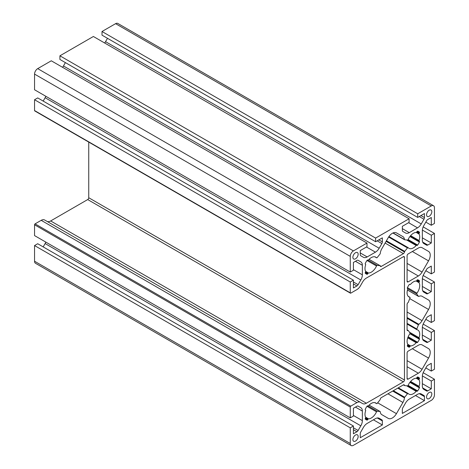 <?xml version="1.0" encoding="UTF-8"?>
<svg xmlns="http://www.w3.org/2000/svg" width="469" height="469" viewBox="0 0 469 469"><rect width="100%" height="100%" fill="white"/><g stroke="black" fill="none" stroke-linecap="round" stroke-linejoin="round"><path stroke-width="0.7" d="M419.515 387.423A0.745 0.428 -60 0 1 419.415 387.834A10.418 6.015 -60 0 1 417.65 390.882A0.745 0.428 -60 0 1 416.976 391.21L416.789 391.099A0.745 0.428 120 0 0 416.185 391.334A8.929 5.153 -60 0 1 408.933 394.13A8.929 5.153 -60 0 1 408.194 393.52A0.745 0.428 120 0 0 408.13 393.473A0.745 0.428 120 0 0 407.497 393.743L404.694 397.225A0.745 0.428 120 0 0 404.43 397.847A7.44 4.297 -60 0 1 402.912 402.455L396.446 413.658A8.184 4.725 -60 0 1 388.262 418.383L381.795 414.649A7.44 4.297 -60 0 1 380.271 411.794A0.745 0.428 120 0 0 380.125 411.506A0.745 0.428 120 0 0 380.013 411.477L377.211 411.225A0.745 0.428 120 0 0 376.513 411.811A8.929 5.153 -60 0 1 368.523 418.846A0.745 0.428 120 0 0 367.919 419.315L367.731 419.644A0.745 0.428 -60 0 1 367.051 420.095A10.418 6.015 -60 0 1 366.096 419.72A10.418 6.015 -60 0 1 365.292 419.081A0.745 0.428 -60 0 1 365.351 418.266L365.539 417.938A0.745 0.428 120 0 0 365.691 417.422A0.745 0.428 120 0 0 365.638 417.181A8.929 5.153 -60 0 1 365.638 410.756A0.745 0.428 120 0 0 365.691 410.457A0.745 0.428 120 0 0 365.539 410.117L365.351 410.006A0.745 0.428 -60 0 1 365.292 409.261A10.418 6.015 -60 0 1 367.051 406.207A0.745 0.428 -60 0 1 367.731 405.884L367.919 405.99A0.745 0.428 120 0 0 368.523 405.761A8.929 5.153 -60 0 1 375.769 402.965A8.929 5.153 -60 0 1 376.513 403.569A0.745 0.428 120 0 0 376.578 403.621A0.745 0.428 120 0 0 377.211 403.352L379.99 399.899A0.745 0.428 120 0 0 380.248 399.301A1.489 0.862 -60 0 1 381.291 397.642L403.416 384.867A1.489 0.862 -60 0 1 404.161 384.791A1.489 0.862 -60 0 1 404.46 385.319A0.745 0.428 120 0 0 404.612 385.582A0.745 0.428 120 0 0 404.718 385.618L407.497 385.864A0.745 0.428 120 0 0 408.194 385.284A8.929 5.153 -60 0 1 416.185 378.243A0.745 0.428 120 0 0 416.789 377.78L416.976 377.451A0.745 0.428 -60 0 1 417.65 376.994A10.418 6.015 -60 0 1 418.612 377.369A10.418 6.015 -60 0 1 419.415 378.008A0.745 0.428 -60 0 1 419.515 378.307A0.745 0.428 -60 0 1 419.356 378.823L419.169 379.151A0.745 0.428 120 0 0 419.069 379.908A8.929 5.153 -60 0 1 419.714 382.751A8.929 5.153 -60 0 1 419.069 386.333A0.745 0.428 120 0 0 419.169 386.972L419.356 387.083A0.745 0.428 -60 0 1 419.515 387.423M430.231 352.371A8.184 4.725 -60 0 1 428.537 358.082L422.065 369.285A7.44 4.297 -60 0 1 418.348 373.207L408.141 379.104A1.489 0.862 -60 0 1 407.397 379.175A1.489 0.862 -60 0 1 407.086 378.495L407.086 352.975A1.489 0.862 -60 0 1 408.141 351.152L418.348 345.26A7.44 4.297 -60 0 1 422.065 344.891L428.537 348.625A8.184 4.725 -60 0 1 430.231 352.371M419.515 281.095A0.745 0.428 -60 0 1 419.356 281.611L419.169 281.939A0.745 0.428 120 0 0 419.069 282.696A8.929 5.153 -60 0 1 419.714 285.533A8.929 5.153 -60 0 1 416.97 293.137A0.745 0.428 120 0 0 416.812 294.034L418.43 296.332A0.745 0.428 120 0 0 418.512 296.408A0.745 0.428 120 0 0 418.835 296.396A7.44 4.297 -60 0 1 422.065 296.285L428.537 300.019A8.184 4.725 -60 0 1 430.231 303.765A8.184 4.725 -60 0 1 428.537 309.47L422.065 320.673A7.44 4.297 -60 0 1 418.835 324.296A0.745 0.428 120 0 0 418.43 324.829L416.812 328.998A0.745 0.428 120 0 0 416.894 329.684A0.745 0.428 120 0 0 416.97 329.713A8.929 5.153 -60 0 1 417.867 330.053A8.929 5.153 -60 0 1 419.714 334.145A8.929 5.153 -60 0 1 419.069 337.727A0.745 0.428 120 0 0 419.169 338.366L419.356 338.477A0.745 0.428 -60 0 1 419.515 338.817A0.745 0.428 -60 0 1 419.415 339.228A10.418 6.015 -60 0 1 417.65 342.276A0.745 0.428 -60 0 1 416.976 342.605L416.789 342.493A0.745 0.428 120 0 0 416.185 342.728A8.929 5.153 -60 0 1 410.615 345.94A0.745 0.428 120 0 0 410.012 346.403L409.824 346.732A0.745 0.428 -60 0 1 409.15 347.189A10.418 6.015 -60 0 1 408.194 346.808A10.418 6.015 -60 0 1 407.385 346.169A0.745 0.428 -60 0 1 407.444 345.36L407.631 345.026A0.745 0.428 120 0 0 407.784 344.51A0.745 0.428 120 0 0 407.731 344.275A8.929 5.153 -60 0 1 409.83 333.834A0.745 0.428 120 0 0 410.058 333.201A0.745 0.428 120 0 0 409.988 332.937L408.388 330.657A0.745 0.428 120 0 0 408.306 330.581A0.745 0.428 120 0 0 408.001 330.581A1.489 0.862 -60 0 1 407.397 330.586A1.489 0.862 -60 0 1 407.086 329.906L407.086 304.358A1.489 0.862 -60 0 1 408.001 302.622A0.745 0.428 120 0 0 408.388 302.1L409.988 297.967A0.745 0.428 120 0 0 410.058 297.627A0.745 0.428 120 0 0 409.906 297.287A0.745 0.428 120 0 0 409.83 297.258A8.929 5.153 -60 0 1 408.933 296.912A8.929 5.153 -60 0 1 407.731 289.238A0.745 0.428 120 0 0 407.784 288.939A0.745 0.428 120 0 0 407.631 288.599L407.444 288.494A0.745 0.428 -60 0 1 407.385 287.743A10.418 6.015 -60 0 1 409.15 284.689A0.745 0.428 -60 0 1 409.824 284.366L410.012 284.478A0.745 0.428 120 0 0 410.615 284.243A8.929 5.153 -60 0 1 416.185 281.031A0.745 0.428 120 0 0 416.789 280.568L416.976 280.239A0.745 0.428 -60 0 1 417.65 279.782A10.418 6.015 -60 0 1 418.612 280.157A10.418 6.015 -60 0 1 419.415 280.796A0.745 0.428 -60 0 1 419.515 281.095M430.231 255.159A8.184 4.725 -60 0 1 428.537 260.864L422.065 272.067A7.44 4.297 -60 0 1 418.348 275.995L408.141 281.892A1.489 0.862 -60 0 1 407.397 281.963A1.489 0.862 -60 0 1 407.086 281.283L407.086 255.763A1.489 0.862 -60 0 1 408.141 253.94L418.348 248.048A7.44 4.297 -60 0 1 422.065 247.679L428.537 251.413A8.184 4.725 -60 0 1 430.231 255.159M419.515 241.605A0.745 0.428 -60 0 1 419.415 242.01A10.418 6.015 -60 0 1 417.65 245.064A0.745 0.428 -60 0 1 416.976 245.387L416.789 245.281A0.745 0.428 120 0 0 416.185 245.51A8.929 5.153 -60 0 1 408.933 248.306A8.929 5.153 -60 0 1 408.194 247.702A0.745 0.428 120 0 0 408.13 247.65A0.745 0.428 120 0 0 407.497 247.925L404.718 251.372A0.745 0.428 120 0 0 404.46 251.97A1.489 0.862 -60 0 1 403.416 253.629L381.291 266.404A1.489 0.862 -60 0 1 380.547 266.48A1.489 0.862 -60 0 1 380.248 265.952A0.745 0.428 120 0 0 380.095 265.689A0.745 0.428 120 0 0 379.99 265.653L377.211 265.407A0.745 0.428 120 0 0 376.513 265.993A8.929 5.153 -60 0 1 368.523 273.028A0.745 0.428 120 0 0 367.919 273.491L367.731 273.82A0.745 0.428 -60 0 1 367.051 274.277A10.418 6.015 -60 0 1 366.096 273.902A10.418 6.015 -60 0 1 365.292 273.263A0.745 0.428 -60 0 1 365.351 272.448L365.539 272.12A0.745 0.428 120 0 0 365.691 271.598A0.745 0.428 120 0 0 365.638 271.363A8.929 5.153 -60 0 1 365.638 264.938A0.745 0.428 120 0 0 365.691 264.639A0.745 0.428 120 0 0 365.539 264.299L365.351 264.188A0.745 0.428 -60 0 1 365.292 263.443A10.418 6.015 -60 0 1 367.051 260.389A0.745 0.428 -60 0 1 367.731 260.061L367.919 260.172A0.745 0.428 120 0 0 368.523 259.937A8.929 5.153 -60 0 1 375.769 257.147A8.929 5.153 -60 0 1 376.513 257.751A0.745 0.428 120 0 0 376.578 257.798A0.745 0.428 120 0 0 377.211 257.528L380.013 254.046A0.745 0.428 120 0 0 380.271 253.424A7.44 4.297 -60 0 1 381.795 248.816L388.262 237.613A8.184 4.725 -60 0 1 396.446 232.888L402.912 236.622A7.44 4.297 -60 0 1 404.43 239.477A0.745 0.428 120 0 0 404.583 239.765A0.745 0.428 120 0 0 404.694 239.8L407.497 240.046A0.745 0.428 120 0 0 408.194 239.46A8.929 5.153 -60 0 1 416.185 232.425A0.745 0.428 120 0 0 416.789 231.962L416.976 231.633A0.745 0.428 -60 0 1 417.65 231.176A10.418 6.015 -60 0 1 418.612 231.551A10.418 6.015 -60 0 1 419.415 232.19A0.745 0.428 -60 0 1 419.515 232.489A0.745 0.428 -60 0 1 419.356 233.005L419.169 233.333A0.745 0.428 120 0 0 419.069 234.09A8.929 5.153 -60 0 1 419.714 236.927A8.929 5.153 -60 0 1 419.069 240.515A0.745 0.428 120 0 0 419.169 241.154L419.356 241.265A0.745 0.428 -60 0 1 419.515 241.605M352.887 439.559A3.723 2.146 -60 0 1 354.511 435.812A3.723 2.146 -60 0 1 357.384 434.816A3.723 2.146 -60 0 1 358.152 436.522A3.723 2.146 -60 0 1 356.528 440.262A3.723 2.146 -60 0 1 353.661 441.259A3.723 2.146 -60 0 1 352.887 439.559M352.887 257.282A3.723 2.146 -60 0 1 354.511 253.536A3.723 2.146 -60 0 1 357.384 252.539A3.723 2.146 -60 0 1 358.152 254.245A3.723 2.146 -60 0 1 356.528 257.991A3.723 2.146 -60 0 1 353.661 258.988A3.723 2.146 -60 0 1 352.887 257.282M426.556 214.755A3.723 2.146 -60 0 1 428.179 211.009A3.723 2.146 -60 0 1 431.046 210.012A3.723 2.146 -60 0 1 431.814 211.712A3.723 2.146 -60 0 1 430.19 215.459A3.723 2.146 -60 0 1 427.323 216.455A3.723 2.146 -60 0 1 426.556 214.755M426.556 397.026A3.723 2.146 -60 0 1 428.179 393.28A3.723 2.146 -60 0 1 431.046 392.283A3.723 2.146 -60 0 1 431.814 393.989A3.723 2.146 -60 0 1 430.19 397.735A3.723 2.146 -60 0 1 427.323 398.732A3.723 2.146 -60 0 1 426.556 397.026M431.292 225.267L431.292 217.487L427.781 219.515A2.38 1.378 120 0 0 426.591 220.77L423.888 225.448A7.44 4.297 120 0 0 422.346 230.637L422.346 240.187A7.44 4.297 120 0 0 423.888 243.593L426.591 245.152A2.38 1.378 120 0 0 427.781 245.035L431.292 243.006L431.292 235.227L434.446 233.404L434.446 272.049L431.292 273.873L431.292 266.093L427.781 268.121A2.38 1.378 120 0 0 426.591 269.376L423.888 274.054A7.44 4.297 120 0 0 422.346 279.243L422.346 288.793A7.44 4.297 120 0 0 423.888 292.199L426.591 293.758A2.38 1.378 120 0 0 427.781 293.641L431.292 291.612L431.292 283.833L434.446 282.01L434.446 320.655L431.292 322.479L431.292 314.699L427.781 316.727A2.38 1.378 120 0 0 426.591 317.982L423.888 322.66A7.44 4.297 120 0 0 422.346 327.849L422.346 337.399A7.44 4.297 120 0 0 423.888 340.805L426.591 342.364A2.38 1.378 120 0 0 427.781 342.247L431.292 340.218L431.292 332.439L434.446 330.616L434.446 369.261L431.292 371.085L431.292 363.305L427.781 365.333A2.38 1.378 120 0 0 426.591 366.588L423.888 371.272A7.44 4.297 120 0 0 422.346 376.455L422.346 386.005A7.44 4.297 120 0 0 423.888 389.411L426.591 390.97A2.38 1.378 120 0 0 427.781 390.853L431.292 388.824L431.292 381.045L434.446 379.228L434.446 394.898A4.467 2.58 -60 0 1 431.292 400.368L353.415 445.327A4.467 2.58 -60 0 1 351.181 445.55A4.467 2.58 -60 0 1 350.261 443.504L350.261 427.828L353.415 426.01L353.415 433.784L356.927 431.756A2.38 1.378 120 0 0 358.117 430.501L360.819 425.823A7.44 4.297 120 0 0 362.361 420.634L362.361 411.084A7.44 4.297 120 0 0 360.819 407.678L358.117 406.119A2.38 1.378 120 0 0 356.927 406.236L353.415 408.264L353.415 416.044L350.261 417.867L34.554 235.596L34.554 224.78A0.745 0.428 -60 0 1 35.081 223.865L41.208 220.33A6.847 3.951 -60 0 1 44.631 219.99L362.637 403.592A7.44 4.297 120 0 0 366.359 403.223L403.404 381.836A1.489 0.862 120 0 0 404.454 380.013L404.454 257.282A1.489 0.862 120 0 0 404.149 256.602A1.489 0.862 120 0 0 403.404 256.678L366.359 278.064A7.44 4.297 120 0 0 362.637 281.992L360.339 285.979A6.847 3.951 -60 0 1 356.915 289.59L350.783 293.131A0.745 0.428 -60 0 1 350.413 293.166A0.745 0.428 -60 0 1 350.261 292.826L350.261 282.01L34.554 99.739L37.708 97.915L353.415 280.186L353.415 287.966L356.927 285.938A2.38 1.378 120 0 0 358.117 284.683L360.819 280.005A7.44 4.297 120 0 0 362.361 274.816L362.361 265.266A7.44 4.297 120 0 0 360.819 261.86L358.117 260.301A2.38 1.378 120 0 0 356.927 260.418L353.415 262.447L353.415 270.226L350.261 272.049L34.554 89.772L34.554 74.102A4.467 2.58 -60 0 1 37.708 68.632L51.285 60.794L366.993 243.065L366.993 246.712L360.256 250.598L360.256 254.655A2.38 1.378 120 0 0 360.749 255.746L363.452 257.305A7.44 4.297 120 0 0 367.174 256.936L375.44 252.164A7.44 4.297 120 0 0 379.163 248.236L381.866 243.558A2.38 1.378 120 0 0 382.358 241.898L382.358 237.842L375.622 241.728L59.915 59.457L59.915 55.811L93.378 36.488L409.085 218.765L409.085 222.406L402.349 226.298L402.349 230.349A2.38 1.378 120 0 0 402.842 231.44L405.544 232.999A7.44 4.297 120 0 0 409.267 232.636L417.533 227.858A7.44 4.297 120 0 0 421.256 223.93L423.958 219.252A2.38 1.378 120 0 0 424.451 217.593L424.451 213.536L417.715 217.428L102.008 35.152L102.008 31.511L115.585 23.673A4.467 2.58 -60 0 1 117.819 23.45L433.52 205.721A4.467 2.58 -60 0 1 434.446 207.767L434.446 223.443L431.292 225.267L425.817 222.107M360.819 407.678L358.111 406.119L360.819 407.678M43.183 246.893L45.112 243.552A7.44 4.297 120 0 0 45.827 242.104M353.415 426.01L37.708 243.733L34.554 245.557L350.261 427.828M351.181 445.55L35.48 263.279A4.467 2.58 -60 0 1 34.554 261.233L34.554 245.557M434.446 379.228L423.173 372.714M431.292 381.045L422.37 375.898M431.292 388.824L422.346 383.66M431.292 371.085L425.817 367.925M434.446 330.616L423.173 324.108M431.292 332.439L422.37 327.292M431.292 340.218L422.346 335.054M431.292 322.479L425.817 319.319M434.446 282.01L423.173 275.502M431.292 283.833L422.37 278.68M431.292 291.612L422.346 286.448M431.292 273.873L425.817 270.713M434.446 233.404L423.173 226.896M431.292 235.227L422.37 230.074M431.292 243.006L422.346 237.842M417.715 217.428L417.715 213.782L431.292 205.944A4.467 2.58 -60 0 1 433.52 205.721M417.715 213.782L102.008 31.511M104.657 43.001A7.44 4.297 120 0 0 105.548 41.659L107.483 38.311M375.622 241.728L375.622 238.082L59.915 55.811M375.622 238.082L409.085 218.765M62.565 67.307A7.44 4.297 120 0 0 63.456 65.965L65.384 62.617M350.261 272.049L350.261 256.373A4.467 2.58 -60 0 1 353.415 250.903L366.993 243.065M358.117 260.301L360.819 261.86L358.111 260.295M43.183 101.075L45.112 97.728A7.44 4.297 120 0 0 45.827 96.286M350.261 282.01L353.415 280.186M350.413 293.166L34.706 110.895A0.745 0.428 -60 0 1 34.554 110.555L34.554 99.739M46.947 221.327A7.44 4.297 120 0 0 50.652 220.952L87.697 199.565A1.489 0.862 120 0 0 88.747 197.742L88.747 142.095M350.261 417.867L350.261 407.051A0.745 0.428 -60 0 1 350.783 406.142L356.915 402.601A6.847 3.951 -60 0 1 360.339 402.261L44.631 219.99L360.339 402.261M360.256 437.735L360.256 433.678A2.38 1.378 -60 0 1 360.749 432.019L363.452 427.341A7.44 4.297 -60 0 1 367.174 423.413L375.44 418.641A7.44 4.297 -60 0 1 379.163 418.272L381.866 419.831A2.38 1.378 -60 0 1 382.358 420.922L382.358 424.973L360.256 437.735M402.349 413.429L402.349 409.378A2.38 1.378 -60 0 1 402.842 407.719L405.544 403.035A7.44 4.297 -60 0 1 409.267 399.107L417.533 394.335A7.44 4.297 -60 0 1 421.256 393.966L423.958 395.525A2.38 1.378 -60 0 1 424.451 396.616L424.451 400.673L402.349 413.429M402.912 236.622L396.428 232.876L402.912 236.622M419.356 241.265L410.287 236.03M416.789 245.281L407.672 240.017M428.537 251.413L422.047 247.667M428.537 300.019L422.047 296.273L428.537 300.019M416.789 342.493L407.907 337.363L416.789 342.493M419.169 338.366L410.053 333.107M428.537 348.625L422.047 344.879M419.356 387.083L410.287 381.848M416.789 391.099L407.672 385.835M424.451 400.673L415.505 395.508M423.958 395.525L421.256 393.966M382.358 424.973L373.412 419.814M381.866 419.831L379.163 418.272M419.415 387.834L409.906 382.341M419.356 378.823L416.976 377.451M428.537 358.082L412.339 348.731M419.356 281.611L416.976 280.239M409.83 297.258L408.194 296.308M419.415 339.228L409.9 333.729M428.537 309.47L409.736 298.618M428.537 260.864L412.339 251.513M419.415 242.01L409.906 236.523M419.356 233.005L416.976 231.633M419.069 240.515L410.615 235.637M419.069 337.727L409.46 332.181M416.97 293.137L407.438 287.632M419.069 386.333L410.615 381.455M416.185 391.334L406.576 385.782M408.053 393.444L398.31 387.816M419.069 379.908L416.185 378.243M376.513 411.811L366.981 406.306M368.523 418.846L365.638 417.181M376.513 403.569L374.872 402.619M419.069 282.696L416.185 281.031M416.185 342.728L407.731 337.844M410.615 345.94L407.731 344.275M416.83 329.631L407.086 324.009L416.894 329.684M416.185 245.51L406.576 239.964M408.053 247.626L388.918 236.575M419.069 234.09L416.185 232.425M376.513 265.993L366.981 260.488M368.523 273.028L365.638 271.363M376.513 257.751L374.872 256.801M362.361 411.084L355.443 407.092M362.361 420.634L353.415 415.47M360.819 425.823L45.112 243.552M358.117 430.501L353.415 427.787M356.927 431.756L353.415 429.727M350.261 443.504L34.554 261.233M427.781 390.853L422.663 387.898M427.781 342.247L422.663 339.292M427.781 293.641L422.663 290.686M427.781 245.035L422.663 242.08M431.292 205.944L115.585 23.673M424.451 217.593L420.939 215.564M423.958 219.252L419.257 216.537M421.256 223.93L105.548 41.659M417.533 227.858L408.593 222.693M409.267 232.636L402.349 228.643M382.358 241.898L378.846 239.87M381.866 243.558L377.158 240.837M379.163 248.236L63.456 65.965M375.44 252.164L366.494 246.999M367.174 256.936L360.256 252.943M353.415 250.903L37.708 68.632M350.261 256.373L34.554 74.102M362.361 265.266L355.443 261.274M362.361 274.816L353.415 269.652M360.819 280.005L45.112 97.728M358.117 284.683L353.415 281.969M356.927 285.938L353.415 283.909M350.261 292.826L34.554 110.555M404.454 257.282L403.404 256.678M404.454 380.013L88.747 197.742M403.404 381.836L87.697 199.565M366.359 403.223L50.652 220.952M356.915 402.601L41.208 220.33M350.783 406.142L35.081 223.865M350.261 407.051L34.554 224.78M404.43 239.477L393.081 232.923M404.501 239.688L392.916 232.999M377.211 265.407L368.177 260.189M407.497 247.925L388.619 237.027M404.718 251.372L386.415 240.808M404.46 251.97L386.093 241.365M403.416 253.629L385.113 243.065M381.291 266.404L380.183 265.765M379.99 265.653L369.068 259.351M367.919 273.491L365.539 272.12M367.731 273.82L365.351 272.448M367.051 274.277L365.292 273.263M419.169 233.333L416.789 231.962M419.415 232.19L417.65 231.176M417.65 245.064L408.136 239.571M408.141 281.892L407.086 281.283M418.348 275.995L407.086 269.493M422.065 272.067L407.086 263.42M416.812 328.998L407.086 323.387M416.812 294.034L407.772 288.816M418.43 296.332L407.491 290.018M422.065 320.673L407.086 312.026M418.835 324.296L407.086 317.513M418.43 324.829L407.086 318.281M417.65 342.276L408.141 336.789M410.012 346.403L407.631 345.026M409.824 346.732L407.444 345.36M409.15 347.189L407.385 346.169M408.194 330.545L407.086 329.906M408.001 330.581L407.098 330.059M419.169 281.939L416.789 280.568M419.415 280.796L417.65 279.782M408.141 379.104L407.086 378.495M418.348 373.207L407.086 366.711M422.065 369.285L407.086 360.632M404.46 385.319L403.557 384.797M404.524 385.506L403.416 384.867M377.211 411.225L368.177 406.007M407.497 393.743L397.771 388.127M404.694 397.225L393.35 390.677M404.43 397.847L392.682 391.064M402.912 402.455L387.933 393.808M396.446 413.658L377.651 402.807M380.013 411.477L369.08 405.163M367.919 419.315L365.539 417.938M367.731 419.644L365.351 418.266M367.051 420.095L365.292 419.081M419.169 379.151L416.789 377.78M419.415 378.008L417.65 376.994M417.65 390.882L408.136 385.389M424.451 396.616L419.333 393.661M382.358 420.922L377.24 417.967M409.906 297.287L408.165 296.279M376.578 257.798L374.837 256.795M404.583 239.765L392.887 233.011M408.13 247.65L388.93 236.564M380.095 265.689L369.091 259.334M418.512 296.408L407.485 290.047M408.306 330.581L407.086 329.877M376.578 403.621L374.837 402.613M404.612 385.582L403.393 384.879M408.13 393.473L398.322 387.81M380.125 411.506L369.097 405.146"/></g></svg>
